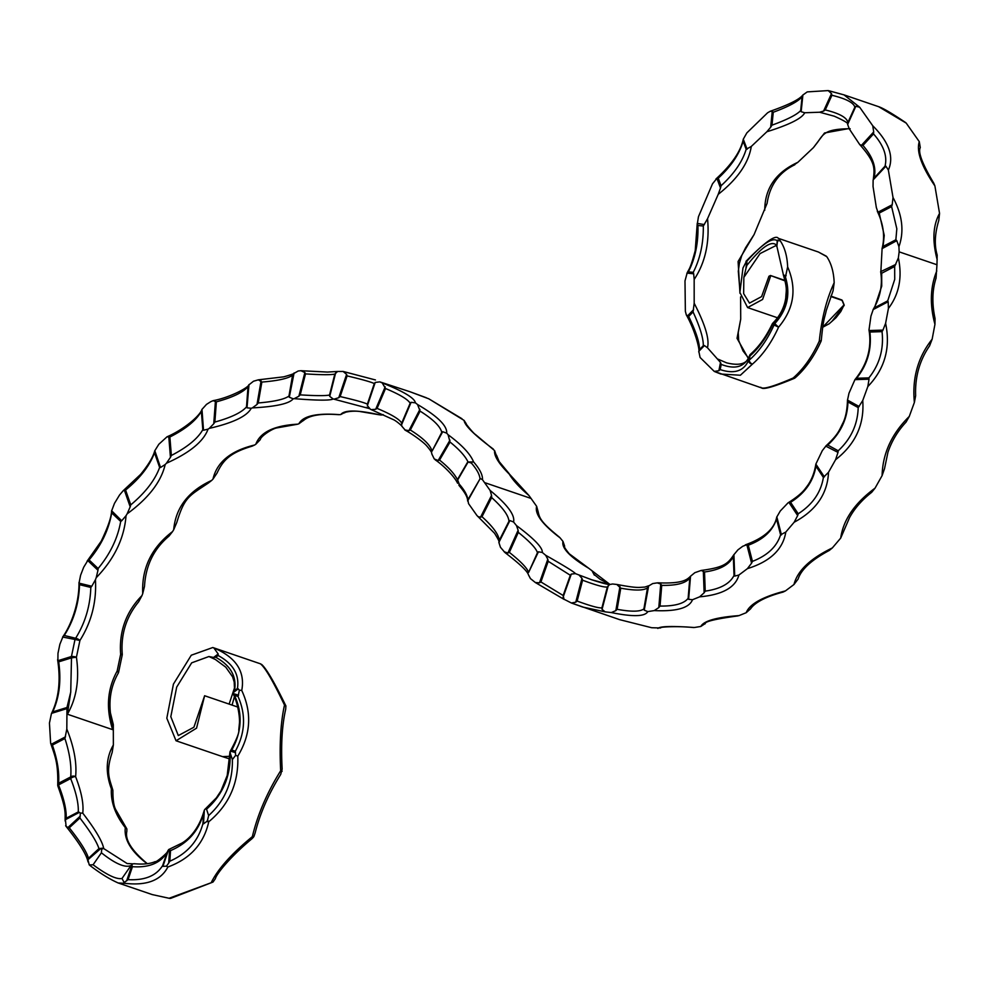 <?xml version="1.0" encoding="UTF-8"?>
<svg xmlns="http://www.w3.org/2000/svg" width="989" height="989" viewBox="0 0 989 989"><rect width="100%" height="100%" fill="white"/><g stroke="black" fill="none" stroke-linecap="round" stroke-linejoin="round"><path stroke-width="1.48" d="M785.056 280.888L770.468 275.498L768.935 276.277L761.604 296.589L749.477 303.104L743.641 293.622L743.852 277.39L745.929 268.563L746.868 260.49L745.99 261.319C764.967 242.008 775.759 234.356 778.368 238.349L780.21 240.772C784.734 247.435 787.207 256.126 787.64 266.869C797.047 288.689 794.019 308.803 778.566 327.186L774.758 323.65C787.157 309.99 790.73 294.462 785.451 277.068L787.64 266.869M935.582 279.207L936.064 278.107C932.194 290.086 931.861 303.574 935.062 318.569L934.951 324.318L932.145 339.19C917.94 357.116 912.019 378.194 914.38 402.436L915.641 395.724C914.912 377.056 919.56 360.441 929.561 345.89L932.145 339.19M936.039 278.169L936.966 264.755L899.149 251.849L898.927 246.669L896.813 240.661L882.027 248.659C885.143 236.878 883.56 224.404 877.292 211.263L879.221 213.08L884.24 235.394L883.09 246.434L882.114 248.35L880.828 272.247L881.681 273.261L881.718 286.18L874.486 307.777L887.714 300.866L894.724 279.38L894.662 266.474L898.371 257.857L899.149 251.849M834.382 116.232L819.597 112.227L823.565 111.102L831.502 93.609L828.176 90.592L807.247 91.89L802.821 95.068L802.067 96.848C798.024 101.533 788.431 106.664 773.262 112.252L771.976 125.17C787.145 119.644 796.714 114.786 800.682 110.583L801.152 111.708L804.712 112.758C801.992 118.383 789.383 124.713 766.871 131.747L770.666 127.222L772.248 111.374L770.233 111.275L767.588 112.795L746.843 132.909L743.332 139.09L743.135 141.167C739.549 153.827 731.254 166.177 718.274 178.205L721.08 185.734C734.098 173.78 742.455 161.627 746.163 149.29L751.294 146.446C748.599 163.074 737.571 179.046 718.199 194.351L720.499 187.972L716.914 178.379L712.488 183.83L698.457 216.715L697.319 223.897L697.937 225.48C698.419 242.973 695.23 258.426 688.356 271.851L693.24 272.334C700.15 258.858 703.513 243.418 703.315 226.011L707.543 218.705C709.756 242.305 705.293 262.555 694.167 279.454L693.672 273.78L687.108 273.125L684.994 280.925L685.365 311.325L686.329 314.935L688.678 316.443C695.972 331.513 699.582 342.577 699.495 349.612L703.29 345.705C703.463 338.485 700.051 327.223 693.066 311.931L694.179 303.24C705.281 324.763 709.706 339.598 707.432 347.732L704.428 345.557L698.815 351.33L700.101 357.499L714.243 371.394L718.867 370.751L720.177 369.589C734.32 374.25 743.79 371.172 748.586 360.355A3.622 0.754 11.2 0 1 749.168 360.169C758.971 351.639 767.266 339.907 774.066 324.985L772.557 324.639A3.622 3.066 -77.3 0 1 773.25 323.316L772.965 323.218M883.09 246.434L895.861 239.758L896.825 228.805L891.621 206.602L879.221 213.08M477.897 516.567L480.53 517.21L491.558 495.427L490.111 490.433C507.382 504.613 515.195 515.133 513.563 521.994L509.916 520.56L508.952 521.29C508.556 515.504 502.795 507.604 491.669 497.578L481.989 516.703C493.041 526.717 498.79 534.641 499.235 540.476L498.864 542.355C499.927 542.664 498.505 539.635 494.562 533.281L476.933 515.504L468.551 503.636L467.834 499.828C467.5 495.538 464.62 490.284 459.18 484.054L457.672 479.986L468.131 461.987L471.357 463.05C476.785 469.281 479.665 474.547 480.011 478.874L467.636 501.052C467.822 497.591 465.003 492.46 459.193 485.648L458.933 485.228M233.54 692.634A3.622 2.769 17.1 0 1 233.577 692.498L234.467 688.097L234.195 682.014L232.588 676.81L225.801 667.204L215.454 659.539L208.926 656.523L191.668 662.84L176.697 687.095L170.813 716.691L178.317 735.569L193.918 727.224L204.624 695.737L196.551 728.164L176.042 740.773L166.82 718.212L173.434 684.104L191.285 655.213L212.796 647.523L213.847 647.919C236 657.314 245.297 671.494 241.749 690.483C252.121 712.809 250.81 734.691 237.793 756.128C238.794 783.028 229.114 804.91 208.741 821.772C203.858 843.741 190.234 858.823 167.858 867.019C160.935 880.321 146.78 885.773 125.405 883.375L118.21 882.979L152.207 894.575L169.082 898.272L213.006 882.064L215.379 878.677C216.517 873.584 231.364 855.831 251.775 838.882L253.283 837.374A3.14 1.669 -71.2 0 0 254.049 836.138L255.174 832.8C260.095 813.329 268.6 793.883 280.691 774.461L282.149 769.083C280.864 745.174 282.05 725.221 285.697 709.224L285.883 705.923C274.559 682.62 266.511 668.836 261.751 664.546L260.379 663.792C264.953 667.192 273.001 680.951 284.498 705.07C280.629 722.539 279.343 744.433 280.666 770.752C267.042 792.659 257.597 814.627 252.343 836.657C232.019 853.346 218.421 868.441 211.559 881.941M209.025 656.548L213.587 657.438L218.198 653.989L213.847 647.919M235.53 752.666L230.462 751.108L230.153 752.876C230.944 775.648 223.069 794.427 206.54 809.212L205.353 808.977A2.126 1.137 -71.2 0 0 204.686 809.595A2.126 1.137 -71.2 0 0 204.364 810.152L203.474 823.862L206.75 821.488A3.14 1.669 -71.2 0 0 207.517 820.252L208.642 815.566C224.936 800.756 232.848 782.089 232.378 759.577L235.617 755.361L235.345 751.195C245.26 733.121 246.162 714.886 238.04 696.466L239.4 690.137L237.447 688.455C239.573 674.622 233.12 663.631 218.112 655.509L215.75 657.277C230.697 665.523 236.952 676.649 234.504 690.668L233.614 692.374A1.842 0.977 -71.2 0 0 233.453 693.635L233.713 694.389A3.622 1.533 156.7 0 0 233.713 694.995L233.713 694.995C238.93 706.517 239.944 720.276 239.387 723.763L238.769 729.956C239.437 732.441 236.544 739.648 230.091 751.603M229.93 756.288L222.587 756.647L176.042 740.773M212.796 647.523L260.379 663.792M237.731 707.036L204.624 695.737M57.968 785.822A3.622 2.608 4.8 0 1 57.745 784.747C58.178 762.766 55.124 756.474 50.624 743.135L49.45 723.046L51.44 713.601C58.796 698.568 60.848 680.617 57.609 659.737L58.685 661.851C61.355 680.741 59.365 697.43 52.714 711.907L66.968 707.494L70.738 692.053L71.492 657.883L76.425 657.191C79.553 679.381 76.549 698.382 67.4 714.219L70.738 692.053M112.672 790.149A3.622 1.681 158.6 0 0 112.659 789.581C109.408 778.306 105.625 772.186 112.153 752.493L113.364 744.94C105.947 757.883 105.291 772.533 111.386 788.876C110.644 801.869 115.28 814.8 125.306 827.669C123.909 839.34 130.931 851.17 146.372 863.137L146.459 863.768M113.364 744.94L113.302 724.529L110.459 713.069M112.659 729.659L111.547 720.029C108.085 702.82 110.298 687.219 118.198 673.249L118.198 673.249A3.622 1.484 -149.5 0 0 117.147 671.086C107.331 688.863 105.835 708.384 112.659 729.659L67.4 714.219M50.624 743.135L52.38 745.088C57.387 759.564 59.451 772.285 58.574 783.263L70.726 776.921C71.604 765.857 69.675 753.062 64.915 738.523L66.819 729.066L66.968 707.494M66.819 729.066C74.027 746.992 76.957 762.865 75.621 776.674C81.469 791.917 83.842 804.069 82.755 813.143C95.426 829.623 102.411 841.429 103.721 848.587L127.136 863.545L132.946 863.854L130.968 865.56C125.121 868.045 115.268 863.793 101.397 852.802L101.669 849.378A2.695 1.434 -71.2 0 0 100.903 848.451L87.947 859.75L89.245 864.93L93.09 864.769C107.072 875.08 116.714 879.641 122.006 878.467L130.968 865.56M238.04 696.466L234.529 695.391C242.812 713.638 241.885 731.872 231.723 750.082L229.992 751.85M232.378 759.577L230.153 752.876M206.54 809.212L208.642 815.566M169.576 849.848L168.575 849.675L162.913 866.352L166.461 866.179L168.711 863.063L169.576 849.848L170.528 850.614L169.836 861.196C187.181 853.594 198.208 841.07 202.918 823.639L203.61 812.983C198.974 830.636 187.947 843.184 170.528 850.614M122.006 878.467L124.107 882.497L128.063 879.641C144.765 880.556 156.299 875.834 162.678 865.499L167.228 852.098C160.762 863.001 149.166 867.872 132.452 866.685L131.71 864.757M101.397 852.802L93.09 864.769M65.62 825.741L67.845 827.62L80.158 816.222L80.332 813.082L79.392 812.377L65.422 819.683L66.115 826.433C79.441 843.11 86.748 854.953 88.033 861.951M450.032 442.034L439.549 460.07C448.524 467.278 454.483 473.805 457.437 479.653L467.896 461.653C464.954 455.793 458.995 449.253 450.032 442.034L448.079 434.727L446.719 433.157L442.713 431.699L441.762 432.378C440.402 426.457 433.182 419.373 420.102 411.127L417.531 404.513L415.417 402.844L411.09 402.325L410.163 403.228C407.814 399.321 399.605 394.413 385.525 388.516L382.224 382.916L379.801 381.865L375.214 382.446L374.299 383.571C371.036 381.977 361.962 379.417 347.102 375.907L346.607 374.386L343.121 371.456L337.595 371.468L334.814 374.102C330.771 374.967 321.005 374.893 305.502 373.891L304.872 372.532L300.916 370.702L298.183 370.999L293.374 373.755L292.571 375.264C287.972 378.54 277.736 380.802 261.862 382.063L258.376 379.825L253.505 381.222L248.696 385.03L248.004 386.687C243.022 392.423 232.477 397.479 216.368 401.843L213.13 400.656L210.731 401.695L206.491 404.39L201.855 409.533L201.348 411.337C196.218 420.436 185.722 428.991 169.873 437.014L167.005 436.817L158.821 444.271L154.729 450.86L154.494 452.727C149.796 465.671 140.166 478.107 125.578 490.05L123.18 490.717L119.508 495.069L114.464 503.389L111.547 511.115L111.695 512.883C108.802 529.745 101.261 545.433 89.072 559.935L87.761 560.565L83.669 567.278L80.591 575.264L79.021 583.139L91.792 586.254L95.439 579.702C96.675 601.769 91.507 622.019 79.924 640.452L62.641 637.015C70.38 626.544 79.305 604.18 78.984 582.484L79.503 584.672C78.947 603.364 73.866 620.301 64.26 635.482L62.999 636.557L59.884 644.247L57.98 653.333L57.881 660.714L71.443 656.523L75.016 639.475A3.622 3.066 -76.3 0 1 75.634 638.251C85.165 622.922 90.222 605.985 90.815 587.429L79.503 584.672M96.205 577.712L97.973 570.27L87.761 560.565L87.119 561.171L101.212 541.193C108.073 526.89 111.534 516.728 111.584 510.72L121.709 520.77L126.048 515.665C124.255 538.337 114.304 559.02 96.205 577.712L95.439 579.702M123.18 490.717L140.611 474.399C148.412 464.855 153.147 456.93 154.791 450.65L160.539 467.476L165.188 464.521C161.158 481.804 148.486 498.246 127.148 513.835L126.048 515.665M127.148 513.835L130.189 506.825L124.342 490.099M167.005 436.817C184.325 429.337 200.421 415.293 201.966 409.322L203.524 430.227L208.049 429.152C203.586 441.44 189.703 452.814 166.424 463.248L165.188 464.521M166.424 463.248L170.442 457.351L168.773 436.52M213.13 400.656C229.93 397.603 249.018 387.292 248.993 384.573L247.003 407.814L251.231 408.272C247.04 416.208 233.045 422.909 209.26 428.385L208.049 429.152M209.26 428.385L213.748 423.762L215.441 400.953M258.376 379.825L283.695 376.846C291.631 374.621 295.105 373.323 294.092 372.952L289.295 397.232L293.201 398.79C289.505 403.623 275.882 406.652 252.331 407.901L251.231 408.272M252.331 407.901L256.992 404.476L261.084 380.889M335.679 372.766L329.72 396.379L333.194 398.975C330.264 400.607 317.271 400.508 294.215 398.666L293.201 398.79M294.215 398.666L298.888 396.206L304.872 372.532M337.595 371.468L327.371 372.062L300.916 370.702M369.206 408.531L333.194 398.975M334.171 399.111L338.757 397.702L346.607 374.386M343.851 371.629L375.461 379.961L343.121 371.456M375.214 382.446L367.389 405.651L370.381 409.248L392.843 419.398C396.676 420.82 403.574 427.52 401.88 426.284L405.416 430.339C411.511 433.516 422.501 441.341 426.321 445.433C430.363 450.094 432.168 452.875 431.723 453.778L434.258 458.958L438.152 460.528L449.97 440.179M371.271 409.631L375.672 409.285L385.203 386.847M411.09 402.325L401.559 424.776L401.88 426.284M404.773 429.906L408.914 430.648L419.929 409.359M448.079 434.727C461.888 444.914 470.393 453.988 473.595 461.937C479.85 469.145 482.805 475.054 482.471 479.69L490.111 490.433M482.471 479.69L480.493 478.602M383.213 414.626L379.739 414.861C357.462 409.879 344.456 409.78 340.748 414.552L339.746 414.663C316.69 412.895 303.067 415.936 298.863 423.787L297.776 424.157C274.237 425.493 260.243 432.193 255.805 444.259L254.593 445.025C230.808 450.737 216.925 462.098 212.969 479.133L211.72 480.394C188.405 491.1 175.721 507.542 173.693 529.708L172.581 531.55C151.478 547.634 141.538 568.316 142.737 593.585L141.983 595.576C126.073 611.795 118.964 631.39 120.646 654.347L117.147 671.086A3.622 0.816 -169.5 0 1 118.643 672.063A3.622 3.622 0 0 1 118.198 673.249M366.289 407.406L369.342 408.63M536.644 506.319C534.579 513.897 542.405 524.417 560.095 537.868L559.218 537.002C540.451 521.784 539.524 518.038 538.09 511.511L536.644 506.319L529.004 495.563L509.953 474.683A1.817 1.545 -30.8 0 0 509.248 474.102C513.068 480.469 519.658 487.626 529.004 495.563M496.515 456.065L494.611 450.613C493.919 455.842 498.802 463.68 509.248 474.102L509.953 474.683M494.611 450.613L475.486 434.53C473.459 433.528 464.274 422.068 466.227 423.712L464.076 420.399C464.694 425.48 474.423 435.036 493.264 449.043M464.076 420.399L428.769 398.802L461.962 418.73M428.769 398.802L409.854 391.693L426.333 397.751M379.801 381.865L409.854 391.693M382.224 382.916C403.549 391.421 414.614 398.06 415.417 402.844M417.531 404.513C437.509 416.208 447.238 425.752 446.719 433.157M509.916 520.56L498.864 542.405L500.459 547.288L504.971 552.554C519.584 563.755 527.409 571.16 528.423 574.782L530.438 578.59L535.358 582.533L564.2 599.458M504.106 551.738L507.901 553.024L518.125 530.228L516.456 525.555C534.221 538.807 542.837 547.782 542.293 552.455L545.668 555.274C564.67 566.079 574.584 572.186 575.413 573.632L591.669 579.764L609.644 584.536M513.563 521.994L516.456 525.555M560.095 537.868L562.988 541.428C561.431 548.091 570.035 557.067 588.826 568.341L609.904 584.412M607.345 586.984C604.304 587.491 596.046 585.241 582.583 580.209L577.143 601.065C590.581 605.997 598.84 608.26 601.905 607.852L607.345 586.984L609.558 584.573L612.55 583.992L616.815 584.462L620.771 588.183L617.136 609.311C631.303 611.907 640.217 611.771 643.901 608.89L644.235 610.164L647.77 611.622L654.273 610.584L658.798 607.592L660.739 584.029L657.215 582.88L652.715 583.559L648.364 586.143L647.523 587.787C643.913 590.643 634.987 590.767 620.771 588.183M689.803 578.033C685.822 583.201 676.464 585.649 661.74 585.377L660.034 606.072C674.721 606.208 684.091 603.624 688.134 598.32L689.803 578.033L690.52 576.228L694.834 572.693L701.201 570.443L704.527 571.976L705.219 591.125C720.227 588.974 729.833 583.757 734.023 575.462L734.703 576.093L738.919 575.029L747.424 568.638L751.591 563.161L746.843 544.716L742.776 546.249L737.93 549.847L733.776 554.854C727.929 563.396 724.69 567.352 701.201 570.443M745.323 544.865C763.928 538.164 774.399 528.93 776.724 517.123L780.296 510.967L788.06 502.832C796.874 497.319 802.771 492.361 805.738 487.985C810.943 481.68 814.306 473.756 815.838 464.212L815.913 466.178C813.477 481.136 805.034 493.177 790.57 502.313L798.21 513.786C812.538 504.551 820.932 492.435 823.392 477.415L828.51 472.285L835.569 459.737L838.004 452.393L825.728 446.113C838.363 434.381 838.845 431.031 843.246 422.34C845.78 416.999 847.202 409.52 847.499 399.902L847.944 401.967C847.462 418.78 840.724 433.145 827.744 445.05L838.202 450.786C851.022 438.869 857.686 424.466 858.192 407.592L862.729 400.557L867.835 386.551L869.022 379.195L854.929 379.652L848.982 393.239L847.511 400.112L859.194 406.528M824.381 476.908L815.851 464.101L822.316 450.625L826.075 445.854L827.744 445.05M856.536 378.28L868.886 377.872C879.567 364.496 883.943 349.08 882.04 331.636L882.954 330.103L869.133 330.549L869.912 332.032C871.841 349.414 867.378 364.83 856.536 378.28L854.941 379.64C867.266 364.471 871.952 347.918 868.997 329.967L870.938 316.134L873.312 309.236C880.272 297.417 882.732 284.894 880.667 271.666L895.774 264.422M619.695 619.67L651.702 627.731L619.695 619.67L571.654 603.105M651.702 627.731L660.417 627.978M661.221 627.533L661.134 627.582C660.467 627.026 677.601 625.889 693.338 627.533L694.303 627.508C672.186 625.926 660.034 626.235 657.858 628.448M694.303 627.508L700.805 626.47L705.33 623.478M705.033 623.886C704.304 621.661 715.109 619.027 737.46 615.962L739.043 615.603C716.469 617.284 703.723 620.907 700.805 626.47M739.043 615.603L746.188 612.71L750.577 608.828C752.06 606.64 757.722 598.765 783.09 592.077L785.451 590.903C762.667 596.787 749.575 604.056 746.188 612.71M785.451 590.903L793.969 584.511L798.123 579.035C801.177 569.441 811.573 559.898 829.289 550.44L832.342 547.931C810.214 558.624 797.431 570.814 793.969 584.511M832.342 547.931L840.699 538.103L849.526 517.643C854.644 508.321 862.025 499.878 871.668 492.337L875.042 488.158C854.756 503.08 843.308 519.732 840.699 538.103M875.042 488.158L882.101 475.622L884.525 468.65L887.949 452.245C891.757 441.007 897.802 430.957 906.06 422.093L909.262 416.443C891.719 433.738 882.658 453.469 882.101 475.622M909.262 416.443L914.38 402.436M936.781 270.961C930.229 286.897 929.623 304.686 934.951 324.318M898.371 257.857C902.45 277.415 899.125 294.277 888.419 308.432L888.171 301.732L873.077 309.619L874.486 307.777M882.954 330.103L885.6 323.316L888.419 308.432M885.6 323.316C890.73 347.831 884.809 368.909 867.835 386.551M862.729 400.557C864.51 424.454 855.448 444.185 835.569 459.737M828.51 472.285C827.546 493.795 816.098 510.448 794.167 522.229L797.666 515.553L788.95 502.461L790.57 502.313M781.458 534.901L776.81 516.827L776.513 518.941C772.792 530.747 763.384 539.5 748.29 545.211L752.444 561.381C767.452 555.521 776.835 546.67 780.581 534.802L785.798 532.057L794.167 522.229M785.798 532.057C783.016 549.34 770.221 561.529 747.424 568.638M738.919 575.029C735.47 587.503 722.378 594.772 699.643 596.837L704.131 592.782L703.327 570.937M688.134 598.32L688.628 599.322L692.51 599.717L699.643 596.837M692.51 599.717C689.259 608 676.513 611.622 654.273 610.584M647.77 611.622C644.976 616.642 632.824 616.951 611.313 612.562L615.826 610.646L619.955 586.576M601.905 607.852L602.054 609.36L605.157 611.857L611.313 612.562M605.157 611.857L582.657 607.036L571.395 603.006L575.759 602.19L581.965 578.367L579.282 575.289M575.413 573.632L571.296 574.09L570.319 575.264L548.215 561.295L540.909 581.94L563.161 595.502L564.002 599.223L571.395 603.006M535.358 582.533L539.475 582.818L547.807 559.255L545.668 555.274M542.293 552.455L538.436 551.813L537.447 552.727C536.248 548.45 529.869 541.663 518.323 532.366L509.347 552.381C520.894 561.554 527.31 568.242 528.608 572.433L538.436 551.813M644.235 610.164L648.66 585.772L644.853 587.07C638.56 587.404 637.299 588.344 617.26 584.524L616.815 584.462M688.628 599.322L690.532 576.216C687.071 579.752 682.237 583.844 658.266 582.83L657.215 582.88M770.666 275.98L762.606 299.444L747.61 307.579L739.883 292.447L742.974 268.007L746.868 260.49L746.856 265.423C761.938 246.644 771.877 239.968 776.674 245.396L783.449 275.078L786.119 275.684M750.181 354.655A3.622 2.819 23.8 0 0 749.6 355.434A3.622 2.819 23.8 0 0 749.427 356.089A3.622 0.754 11.2 0 1 750.021 355.904C758.773 348.202 766.29 337.781 772.557 324.639A3.622 0.643 -154.7 0 1 772.186 324.083A3.622 3.622 0 0 1 772.891 323.082C780.074 315.825 784.376 307.406 785.773 297.837C786.094 290.012 787.578 289.443 783.276 274.633L784.549 276.871C789.692 294.339 785.934 309.817 773.25 323.316L774.758 323.65A3.622 3.066 -77.3 0 0 774.066 324.985L778.566 327.186C771.457 342.812 762.742 355.125 752.431 364.125L740.39 375.239L720.857 374.04L714.862 371.679M780.21 240.772L777.218 240.747C772.52 237.125 762.581 243.739 747.412 260.614M828.955 90.765L844.025 94.882L859.676 107.232L872.755 125.776C889.024 142.045 894.229 156.806 888.357 170.059L893.018 197.503C902.376 214.934 904.354 231.327 898.927 246.669M936.966 264.755L937.176 255.026C934.246 245.223 934.778 233.738 938.759 220.584L939.55 213.389C932.948 225.368 932.157 240.809 937.189 259.724M828.176 90.592L844.025 94.882L878.677 106.701L906.221 123.118L919.288 141.662C916.247 151.329 921.451 166.09 934.902 185.932L939.55 213.389M794.538 378.132A3.622 1.409 -113.7 0 1 794.254 378.379A3.622 1.409 -113.7 0 1 793.153 378.021C773.175 386.65 762.395 389.74 760.776 387.28M834.172 282.755C826.656 298.802 821.698 318.248 819.288 341.081A3.622 1.261 3.2 0 0 821.315 340.068C823.516 317.271 824.492 318.953 826.26 310.497L833.059 290.803L834.172 282.755C833.752 272.012 831.267 263.309 826.755 256.646L826.186 256.114M778.368 238.349L818.422 252.022L826.755 256.646M748.339 357.857L743.098 351.046L738.659 340.463L738.251 332.502L740.712 319.126L737.04 338.312L748.141 358.166M740.712 319.126L740.613 296.898M739.648 287.243L738.301 271.246L739.376 263.408L741.725 255.607L745.632 247.695L754.075 234.591L738.103 261.492L739.97 293.288M754.075 234.591L767.118 203.264C769.813 185.215 779.048 172.383 794.81 164.755M793.66 165.126L797.839 162.332C775.858 172.383 764.831 188.343 764.744 210.237M797.839 162.332L813.415 147.633L817.569 142.305C823.565 133.651 825.333 129.015 850.157 128.718M848.995 128.533L824.529 132.983L813.415 147.633M888.357 170.059L885.909 166.214L885.019 166.164C887.516 156.237 883.684 145.482 873.522 133.911L862.952 145.432C873.015 157.053 876.699 167.969 873.992 178.205L873.114 180.171L873.052 186.55L876.341 207.566L877.948 212.215L892.189 204.76L893.018 197.503M859.676 107.232L855.844 106.28L854.855 107.158C853.618 102.646 845.978 98.69 831.91 95.278L825.259 109.94C839.34 113.364 846.893 117.543 847.907 122.475L847.622 124.391L849.341 128.99L859.602 144.406L861.394 145.383L873.707 131.945L872.755 125.776M804.712 112.758L819.597 112.227M751.294 146.446L766.871 131.747M707.543 218.705L718.199 194.351M694.179 303.24L694.167 279.454M718.867 370.751L720.499 362.456L707.432 347.732M718.088 359.192L726.544 362.827C739.896 366.153 747.585 363.692 749.6 355.434A3.622 3.622 0 0 1 750.552 354.149A3.622 2.275 49.1 0 0 750.021 355.904L749.168 360.169A3.622 2.287 -130.6 0 0 752.431 364.125A3.622 2.831 23.9 0 1 748.586 360.355L749.427 356.089C744.581 367.006 735.173 369.775 721.216 364.397L720.177 369.589M776.142 245.47L760.059 253.58L743.852 277.39M699.495 349.612L698.729 351.911C700.212 350.699 695.044 330.066 686.329 314.935M714.243 371.394L761.555 387.923C763.656 389.74 774.548 386.551 794.254 378.379L794.254 378.379A3.622 3.622 0 0 0 795.168 377.81C805.405 368.872 814.021 356.72 821.006 341.353L819.288 341.081C812.179 356.708 803.464 369.021 793.153 378.021A3.622 2.287 49.4 0 0 795.168 377.81M688.356 271.851L686.861 273.52C688.876 268.823 689.951 270.467 695.23 250.6L697.245 223.366L704.366 224.602M718.274 178.205L715.974 178.972C731.501 164.842 740.613 151.614 743.283 139.264L747.115 149.252M770.233 111.275C788.777 104.772 799.668 99.333 802.895 94.956L801.152 111.708M855.844 106.28L847.622 124.49C849.094 123.625 844.668 120.868 834.333 116.22M830.859 296.218L841.862 299.976L844.198 305.366L831.959 321.326M734.703 576.093L733.912 554.545L733.331 556.547C729.19 564.83 719.584 569.973 704.527 571.976M420.102 411.127L410.336 430.005C423.465 438.263 430.685 445.347 431.995 451.244L441.762 432.378M385.525 388.516L377.081 408.395C391.224 414.267 399.432 419.175 401.707 423.119L410.163 403.228M347.102 375.907L340.129 396.564C355.076 400.013 364.162 402.535 367.376 404.13L374.299 383.571M305.502 373.891L300.211 394.871C315.775 395.835 325.554 395.884 329.535 395.031L334.814 374.102M261.862 382.063L258.24 402.968C274.188 401.621 284.424 399.321 288.961 396.07L292.571 375.264M216.368 401.843L214.873 422.056C231.055 417.581 241.6 412.524 246.508 406.887L248.004 386.687M169.873 437.014L171.357 455.472C187.267 447.226 197.751 438.634 202.819 429.671L201.348 411.337M125.578 490.05L130.771 504.86C145.346 492.67 154.964 480.197 159.637 467.451L154.494 452.727M89.072 559.935L98.121 568.514C110.261 553.815 117.79 538.115 120.695 521.426L111.695 512.883M78.292 811.92C78.626 803.402 76.079 792.288 70.664 778.566A3.622 1.681 -21.4 0 1 75.621 776.674A3.622 2.596 5 0 0 70.726 776.921A3.622 2.683 62.4 0 0 70.602 777.713A3.622 2.683 62.4 0 0 70.664 778.566L58.512 784.92C63.964 798.593 66.523 809.707 66.189 818.249L78.292 811.92L79.392 812.377M69.267 827.805C80.158 841.491 86.562 851.64 88.503 858.279L98.937 848.611C96.947 842.109 90.605 831.897 79.899 817.977L69.267 827.805L67.845 827.62M459.18 484.054A1.817 1.323 138.6 0 0 459.193 485.648M468.131 461.987L473.595 461.937A1.817 1.323 138.7 0 0 471.357 463.05M720.499 362.456L721.216 364.397M887.714 300.866L888.171 301.732M868.886 377.872L869.022 379.195M838.202 450.786L838.004 452.393M798.21 513.786L797.666 515.553M746.843 544.716L748.29 545.211M752.444 561.381L751.591 563.161M895.861 239.758L896.813 240.661M892.189 204.76L891.621 206.602M873.707 131.945L873.522 133.911M862.952 145.432L861.394 145.383M859.602 144.406C875.586 162.443 874.709 167.994 873.25 179.775L885.909 166.214M831.502 93.609L831.91 95.278M825.259 109.94L823.565 111.102M772.248 111.374L773.262 112.252M771.976 125.17L770.666 127.222M721.08 185.734L720.499 187.972M693.24 272.334L693.672 273.78M703.29 345.705L704.428 345.557M705.219 591.125L704.131 592.782M660.739 584.029L661.74 585.377M660.034 606.072L658.798 607.592M617.136 609.311L615.826 610.646M581.965 578.367L582.583 580.209M577.143 601.065L575.759 602.19M547.807 559.255L548.215 561.295M540.909 581.94L539.475 582.818M518.125 530.228L518.323 532.366M509.347 552.381L507.901 553.024M491.558 495.427L491.669 497.578M481.989 516.703L480.53 517.21M746.856 265.423L745.929 268.563M777.218 240.747L776.81 246.657L777.577 240.142M439.549 460.07L438.152 460.528M457.672 479.986L457.598 483.238M91.792 586.254L90.815 587.429M64.26 635.482L75.634 638.251A3.622 1.249 32.7 0 1 79.924 640.452L76.425 657.191A3.622 0.816 10.5 0 0 71.443 656.523A3.622 2.868 -107.2 0 0 71.492 657.883L58.685 661.851M80.158 816.222L79.899 817.977M87.947 859.75L88.503 858.279M98.937 848.611L100.223 848.401M100.903 848.451A3.622 3.449 -12.5 0 1 103.721 848.587A3.622 1.904 -53.4 0 0 101.669 849.378M80.332 813.082L82.755 813.143M65.422 819.683L66.189 818.249M90.147 865.412L89.245 864.93L90.147 865.412M57.992 786.391L57.992 786.391A3.622 1.681 -21.6 0 1 58.512 784.92A3.622 2.683 -117.6 0 1 58.45 784.067A3.622 2.683 -117.6 0 1 58.574 783.263A3.622 2.608 4.8 0 0 57.745 784.747L57.745 784.747A3.622 3.622 0 0 0 57.992 786.391C66.473 810.078 64.977 812.698 65.15 821.043M169.836 861.196L168.711 863.063M204.364 810.152L203.61 812.983M168.649 849.563L181.828 843.147C187.28 840.02 198.097 831.106 203.994 811.24L204.167 810.646M162.913 866.352L162.678 865.499M167.228 852.098L168.081 850.429C169.23 851.739 155.162 863.372 155.211 861.617C150.105 863.854 143.096 864.559 134.17 863.706L132.946 863.854M207.517 820.252L208.741 821.772A3.622 1.916 -167 0 1 206.75 821.488M167.858 867.019L166.461 866.179M134.788 863.842L134.17 863.706M124.107 882.497L125.405 883.375M218.198 653.989L218.112 655.509M215.75 657.277L213.587 657.438M233.713 694.995A3.622 3.622 0 0 1 233.577 692.498L233.577 692.498A3.622 2.769 17.1 0 1 233.614 692.374M239.4 690.137L241.749 690.483M121.709 520.77L120.695 521.426M98.121 568.514L97.973 570.27M160.539 467.476L159.637 467.451M130.771 504.86L130.189 506.825M203.524 430.227L202.819 429.671M171.357 455.472L170.442 457.351M247.003 407.814L246.508 406.887M214.873 422.056L213.748 423.762M289.295 397.232L288.961 396.07M258.24 402.968L256.992 404.476M329.72 396.379L329.535 395.031M300.211 394.871L298.888 396.206M367.389 405.651L367.376 404.13M340.129 396.564L338.757 397.702M401.559 424.776L401.707 423.119M377.081 408.395L375.672 409.285M442.713 431.699L431.995 451.244M410.336 430.005L408.914 430.648M235.617 755.361L237.793 756.128M234.529 695.391L233.713 694.389M66.758 708.656L51.576 713.353L52.714 711.907M170.64 898.383L169.082 898.272L170.64 898.383L213.006 882.064M112.894 791.225A3.622 3.622 0 0 0 112.659 789.581L112.659 789.581A3.622 1.681 158.6 0 0 111.386 788.876A3.622 2.596 -175 0 1 112.894 791.225L112.894 791.225C112.919 800.336 113.896 806.529 115.824 809.806L126.876 828.955L126.839 831.415C124.923 839.785 131.624 850.441 146.928 863.372A3.622 2.027 127.4 0 0 146.372 863.137A3.622 3.474 173.8 0 1 147.188 863.681M142.737 593.585L144.505 586.353C145.667 565.597 153.814 548.858 168.958 536.149L172.581 531.55M141.983 595.576L138.658 601.782C126.233 616.864 120.769 634.283 122.253 654.038L120.646 654.347L122.179 655.188L118.643 672.063M173.693 529.708L176.759 522.551C184.646 496.614 189.196 496.008 208.481 482.941L211.72 480.394M212.969 479.133L217.061 473.026C223.168 459.885 230.375 452.653 252.121 446.163L254.593 445.025M207.072 483.361L208.481 482.941M255.805 444.259L260.292 439.623C260.564 436.322 272.358 428.509 276.994 427.891L296.119 424.491M298.863 423.787L303.536 420.35M296.119 424.504L297.776 424.157M340.748 414.552L345.433 412.092M337.706 414.502L339.746 414.663M380.703 414.997L382.57 414.923M344.679 412.833C342.33 412.957 350.329 410.373 359.464 411.436L379.739 414.861M588.826 568.341L569.244 553.778C565.164 548.722 563.631 546.188 564.657 546.188L562.988 541.428M594.352 575.141L592.213 571.148M906.221 123.118L905.454 122.463C892.09 113.438 883.152 108.184 878.665 106.701M919.288 141.662L920.289 147.621C917.829 152.046 922.317 163.902 933.764 183.188L934.902 185.932M126.876 828.955L125.306 827.669M254.049 836.138A3.622 2.015 -171.9 0 1 252.343 836.657L253.283 837.374M285.945 706.022L284.498 705.07M282.149 771.247L280.666 770.752M229.114 704.094L234.467 688.01M822.712 327.161L844.111 304.835L842.282 300.446L830.76 296.502M844.111 304.835L840.848 311.498L836.039 317.679L829.19 323.762L822.687 327.26M842.282 300.446L844.198 305.366M830.896 296.119L841.862 299.976M894.662 266.474L881.681 273.261M467.834 499.828L480.011 478.874M233.453 693.635L238.572 695.205M238.275 688.826L233.639 692.3M126.617 880.927L131.933 865.288M64.915 738.523L52.38 745.088M51.292 744.26L65.521 736.817M484.548 482.583L531.093 498.456M571.296 574.09L563.112 597.183M608.272 585.55L602.054 609.36M687.38 316.072L693.549 309.705M873.992 178.205L885.019 166.164M847.907 122.475L854.855 107.158M800.682 110.583L802.067 96.848M746.163 149.29L743.135 141.167M703.315 226.011L697.937 225.48M693.066 311.931L688.678 316.443M785.451 277.068L784.549 276.871M882.04 331.636L869.912 332.032M858.192 407.592L847.944 401.967M823.392 477.415L815.913 466.178M780.581 534.802L776.513 518.941M734.023 575.462L733.331 556.547M643.901 608.89L647.523 587.787M563.161 595.502L570.319 575.264M528.608 572.433L537.447 552.727M499.235 540.476L508.952 521.29M132.452 866.685L128.063 879.641M231.723 750.082L235.345 751.195M234.504 690.668L237.447 688.455M784.957 280.443L770.468 275.498M591.694 579.764L591.669 579.764C602.796 583.337 608.903 584.882 610.003 584.412M747.61 307.579L777.478 317.766M772.186 324.083C766.067 336.853 758.86 346.879 750.552 354.149M776.081 245.457L776.785 246.582M435.197 459.836C441.774 464.138 453.852 475.363 457.586 483.213M229.98 751.788L227.21 775.463L220.967 790.916L216.356 797.863L205.391 808.878A3.622 3.622 0 0 0 204.686 809.595M89.344 865.004C99.555 872.941 109.173 878.937 118.186 882.979M821.006 341.353A3.622 3.622 0 0 0 821.315 340.068M594.253 574.572L600.162 579.319L609.929 584.4M818.422 252.022L826.186 256.126M509.1 473.57L499.136 461.542L496.49 455.2M338.708 414.688C320.992 413.328 309.186 415.331 303.289 420.684M169.7 898.408L152.207 894.575M122.179 655.188A3.622 3.622 0 0 0 122.253 654.038M229.807 759.008L222.76 756.709M234.418 696.701L232.056 705.095"/></g></svg>
